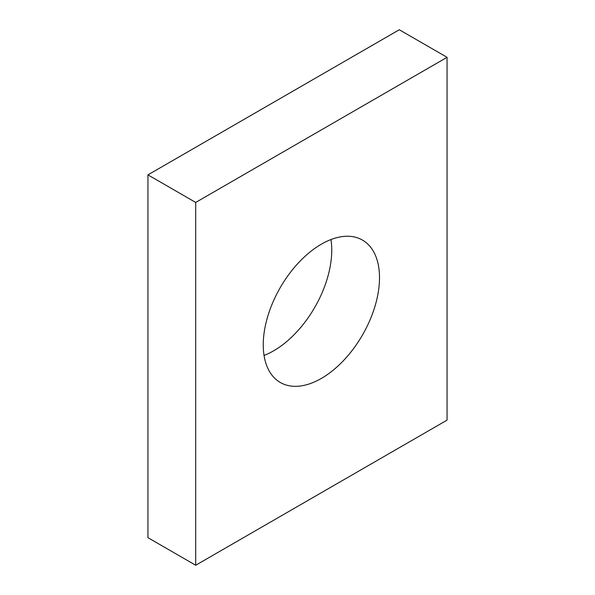<?xml version="1.0" encoding="UTF-8"?>
<svg xmlns="http://www.w3.org/2000/svg" width="595" height="595" viewBox="0 0 595 595"><rect width="100%" height="100%" fill="white"/><g stroke="black" fill="none" stroke-linecap="round" stroke-linejoin="round"><path stroke-width="0.89" d="M321.382 378.405A82.207 47.459 120 0 0 375.081 305.964A82.207 47.459 120 0 0 362.481 240.097A82.207 47.459 120 0 0 321.382 244.166A82.207 47.459 120 0 0 267.676 316.607A82.207 47.459 120 0 0 280.275 382.473A82.207 47.459 120 0 0 321.382 378.405M264.046 355.446A82.207 47.459 120 0 0 273.618 350.834A82.207 47.459 120 0 0 330.954 239.554M447.061 420.13L447.061 57.321L195.703 202.441L195.703 565.25L447.061 420.13M195.703 202.441L147.939 174.871L399.297 29.75L447.061 57.321M147.939 174.871L147.939 537.679L195.703 565.25"/></g></svg>
